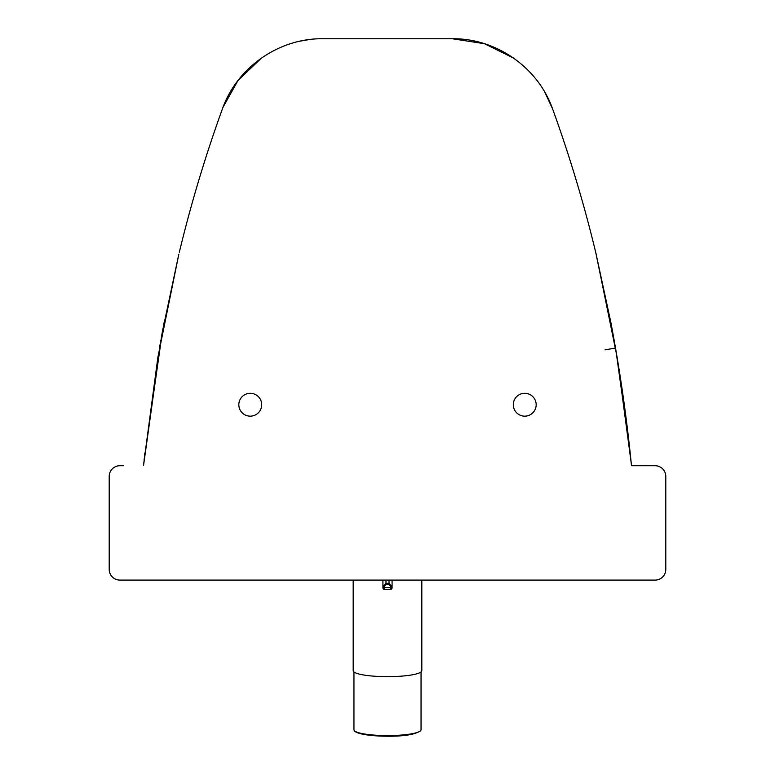 <?xml version="1.0" encoding="UTF-8"?>
<svg xmlns="http://www.w3.org/2000/svg" width="775" height="775" viewBox="0 0 775 775"><rect width="100%" height="100%" fill="white"/><g stroke="black" fill="none" stroke-linecap="round" stroke-linejoin="round"><path stroke-width="1.16" d="M353.187 580.097L353.187 670.704A34.313 5.958 -0 0 0 387.5 676.662A34.313 5.958 -0 0 0 421.813 670.704L421.813 580.097M421.048 671.954L421.048 729.759A33.548 5.822 180 0 1 420.641 730.66A33.548 5.822 180 0 1 387.5 735.582A33.548 5.822 180 0 1 354.359 730.66A33.548 5.822 180 0 1 353.952 729.759L353.952 671.954M390.552 589.475L392.073 587.944L392.073 586.355L390.552 586.074L390.552 589.475L384.448 589.387A1.521 1.521 0 0 1 382.927 587.867L384.448 587.586L384.448 586.074L382.927 586.355L382.927 587.944L382.927 580.097L382.927 586.423M384.448 586.074L385.979 584.563L385.979 583.323L382.927 586.355L385.979 583.323L385.979 580.097M389.021 580.097L389.021 583.323L392.073 586.355L389.021 583.323L389.021 584.563L390.552 586.074M392.073 586.423L392.073 580.097M524.743 393.293A11.441 11.441 0 0 1 536.174 404.724A11.441 11.441 0 0 1 524.743 416.165A11.441 11.441 0 0 1 513.302 404.724A11.441 11.441 0 0 1 524.743 393.293M250.257 393.293A11.441 11.441 0 0 1 261.698 404.724A11.441 11.441 0 0 1 250.257 416.165A11.441 11.441 0 0 1 238.826 404.724A11.441 11.441 0 0 1 250.257 393.293M159.679 346.822L160.076 344.565M160.754 340.758L160.89 340.002M178.841 254.181L162.479 331.225L144.14 459.546M144.557 455.516L144.799 453.288M164.174 322.245L163.767 324.347M163.573 325.374L163.418 326.188M163.041 328.203L161.743 335.275M164.203 322.08L164.358 321.257M631.451 465.339L631.489 465.727C626.743 417.531 619.845 369.646 610.797 322.08L595.684 252.233C583.982 203.718 569.635 155.998 552.662 109.081C538.276 67.696 496.271 38.169 452.319 38.75L322.681 38.75C278.874 38.159 236.792 67.57 222.338 109.081L221.611 111.077L222.338 109.081C205.365 155.998 191.018 203.718 179.316 252.233L179.79 250.286M143.53 465.581L161.733 335.333M610.419 320.104L615.534 348.043L605.013 349.864M614.682 343.189L614.585 342.647M613.093 334.354L611.94 328.125M611.591 326.256L611.436 325.432M123.69 465.727L119.883 465.727A10.676 10.676 180 0 0 109.207 476.402L109.207 569.422A10.676 10.676 180 0 0 119.883 580.097L655.117 580.097A10.676 10.676 0 0 0 665.793 569.422L665.793 476.402A10.676 10.676 -0 0 0 655.117 465.727L631.489 465.727L631.024 461.164M631.024 461.106L630.017 451.563M261.456 58.047L237.973 80.532L222.987 107.337M596.159 254.181L595.21 250.286M552.662 109.081L544.893 92.351M452.319 38.75L484.482 43.71L513.631 58.115M223.423 106.214L224.13 104.48M300.235 41.133L308.373 39.709M631.47 465.591L651.31 465.727M629.988 451.292L615.834 349.787L595.704 252.301M390.552 587.586L392.073 587.867A1.521 1.521 0 0 1 390.552 589.387L384.448 589.387L384.448 587.586L390.552 587.586M389.021 583.323L385.979 583.323L389.021 583.323M385.979 584.563L389.021 584.563M420.641 730.66C415.565 734.458 404.521 736.318 387.5 736.25C363.523 736.027 354.795 732.472 354.359 730.66M384.448 589.475L382.927 587.944M631.238 463.237L617.103 357.168L596.208 254.384M178.812 254.316L157.897 357.198L143.753 463.373"/></g></svg>
